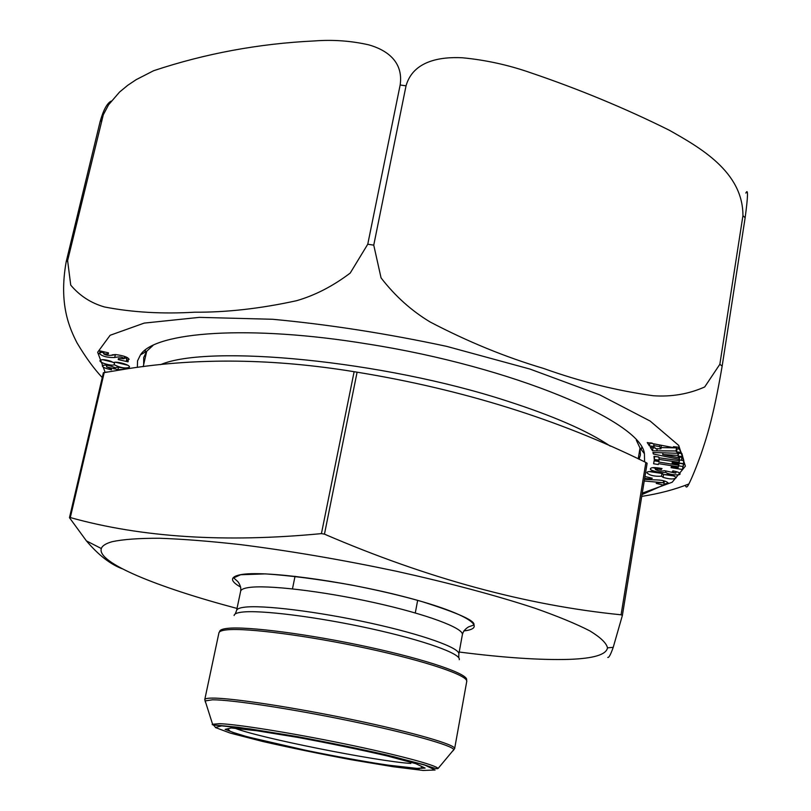 <?xml version="1.0" encoding="UTF-8"?>
<svg xmlns="http://www.w3.org/2000/svg" width="811" height="811" viewBox="0 0 811 811"><rect width="100%" height="100%" fill="white"/><g stroke="black" fill="none" stroke-linecap="round" stroke-linejoin="round"><path stroke-width="1.22" d="M69.493 517.611L70.304 517.57C141.58 537.48 225.296 542.833 321.43 533.618L324.461 534.145C427.356 578.425 526.227 605.31 621.074 614.799L622.382 615.427L613.217 647.34C610.653 654.619 608.828 657.974 607.743 657.417M622.382 615.427L647.117 463.263L645.86 462.452C558.84 419.52 462.584 389.422 357.093 372.188L354.123 371.702C273.986 358.655 198.583 357.651 127.915 368.691L103.382 372.746M122.309 568.795C110.408 564.375 98.425 555.048 86.371 540.825L69.564 517.823M237.025 608.432C157.02 587.194 96.529 562.57 101.324 548.53C102.277 545.722 105.906 543.441 112.192 541.687C123.16 539.345 138.924 538.21 159.483 538.261C182.657 539.062 209.654 541.18 240.451 544.617C289.841 550.862 341.826 559.732 396.386 571.248C450.125 583.19 496.271 595.507 534.844 608.199C557.907 616.33 576.246 623.892 589.84 630.887C600.576 637.436 606.456 643.082 607.49 647.837C606.354 654.67 593.551 658.512 569.089 659.373C540.775 660.195 504.148 657.751 459.208 652.034M654.254 446.445L649.439 445.949L647.259 442.563L674.093 447.753L673.465 446.689L678.128 447.165L681.199 452.376L676.577 451.889L676.019 450.967L652.541 450.784L650.341 447.358L655.146 447.854L655.673 448.686L660.965 448.828L659.556 446.567L653.707 445.584L654.254 446.445M683.805 460.536L681.443 460.242L683.572 460.547L683.632 463.699L679.05 463.03L679.03 462.3L658.958 459.411L659.008 460.151L654.244 459.462L653.99 456.299L658.785 456.988L658.836 457.728L678.979 460.618L679.192 459.918L679.02 459.279L653.392 454.018L652.885 452.487L681.848 453.42L682.74 456.654L678.108 456.066L677.915 455.407L662.729 454.545L678.554 457.657L678.331 456.867L682.963 457.455L683.805 460.536M678.351 466.801L658.491 463.628L658.319 464.521L653.605 463.77L654.224 460.364L658.978 461.124L658.796 462.037L678.726 465.22L678.949 464.297L672.096 463.213L672.329 462.148L683.774 463.973L682.396 469.468L671.092 467.663L671.326 466.619L678.128 467.704L678.604 465.2M137.363 367.383L137.535 360.895L140.465 354.863C154.779 331.78 249.018 324.512 367.667 344.006C512.481 366.602 641.329 421.598 644.421 453.734L644.573 461.844M122.917 369.431L118.132 369.664L106.545 366.907L110.955 368.599L111.594 369.806C105.542 368.589 102.439 367.211 102.267 365.69C105.116 364.504 109.475 365.224 115.344 367.849C116.723 366.836 120.403 367.19 126.354 368.914M114.158 364.727C112.374 366.359 98.648 362.679 100.067 360.469C101.487 359.202 105.106 359.466 110.904 361.27L113.57 362.659C115.476 360.824 130.895 364.849 129.375 367.231C125.654 368.721 120.575 367.88 114.158 364.727L114.726 362.274M108.329 353.941L103.696 353.87C106.332 355.613 110.296 355.847 115.608 354.579C123.475 355.583 127.966 357.185 129.111 359.374L126.404 360.388L128.219 360.814L128.037 361.848L118.254 359.587L118.406 358.543L124.144 358.705C122.512 356.83 119.349 356.435 114.655 357.539C107.022 357.671 101.841 356.242 99.145 353.231L101.487 352.359L99.783 351.964L99.895 350.879L108.481 352.866L108.329 353.941M106.494 372.046L107.022 371.955M665.689 472.205C662.962 473.685 649.327 470.674 650.412 468.819C650.99 467.288 654.862 467.197 662.029 468.545L661.279 469.589C657.397 468.9 655.42 468.839 655.349 469.427C658.248 471.039 661.279 471.455 664.442 470.674L675.766 473.137L672.157 471.83L672.897 470.856C677.682 471.779 680.064 472.762 680.054 473.786C680.753 476.047 666.966 474.445 665.689 472.205L665.892 470.938M663.307 474.648C669.612 474.334 673.931 475.347 676.262 477.689C674.113 479.463 669.734 479.352 663.114 477.365L661.533 476.209C654.457 476.554 649.581 475.418 646.894 472.803C646.519 469.964 662.759 472.245 663.307 474.648M644.502 479.321L654.224 479.848C661.715 479.899 666.399 480.984 668.264 483.092L663.844 484.126L665.405 484.481L664.006 485.211L656.2 483.407L657.599 482.687L663.276 482.727L644.228 480.984M644.958 476.523L652.287 478.216L650.929 478.946L644.654 478.419M102.257 377.571C93.812 368.559 85.388 356.962 76.974 342.789C69.716 328.414 58.554 304.622 66.188 261.771L100.128 121.599C103.372 110.022 107.072 103.179 111.229 101.091M400.158 84.993C403.736 60.541 385.124 49.481 368.782 44.858C351.133 40.844 333.017 39.536 314.455 40.935C258.8 43.612 205.173 53.546 153.563 70.739L136.187 79.65L127.732 85.307L119.541 92.069L108.593 104.781L103.291 114.817L67.617 260.595L70.729 285.117C79.782 295.863 91.065 303.152 104.578 306.984C132.264 312.367 162.281 314.1 194.62 312.205C226.492 312.428 260.443 308.606 296.471 300.729C314.921 295.427 332.834 286.212 350.21 273.074L367.758 244.223L400.158 84.993L406.037 85.834L373.749 245.145L381.058 277.879C395.119 296.086 411.491 310.795 430.185 322.018C467.775 341.684 505.486 357.134 543.319 368.356C580.473 381.657 617.171 390.79 653.423 395.758C671.67 396.974 688.752 394.045 704.688 386.969L719.854 364.281L742.937 215.645C743.048 171.597 699.487 147.338 669.257 130.206C625.18 108.289 578.861 89.098 530.282 72.625C508.274 64.961 485.657 60.004 462.412 57.774C440.758 56.658 413.154 60.602 406.037 85.834M745.836 193.069C748.259 188.101 748.026 196.343 745.137 217.794L722.155 366.116C712.798 420.858 705.773 439.826 701.17 453.805C696.365 467.106 692.27 477.182 688.853 484.066C687.16 487.523 686.015 487.928 685.417 485.292M665.912 484.045L642.018 494.588M153.107 345.344L146.74 351.224L143.689 357.56L143.689 364.494M639.078 459.239L640.426 455.012L640.001 447.996L636.321 440.15M124.336 357.904L126.84 358.482M118.254 359.587L118.487 358.563M114.655 357.539L115.436 354.569M101.557 352.075L103.889 353.069M112.151 354.833L115.344 354.589M101.487 352.359L101.74 351.305M99.783 351.964L100.037 350.91M126.404 360.388L127.084 357.448M115.385 362.213L127.753 365.244M102.541 359.638L112.952 362.233M113.834 368.863L114.219 367.201M105.531 365.062L106.859 365.579M658.491 463.628L658.319 464.521M654.142 460.8L658.796 461.54M658.796 462.037L658.948 461.114M678.949 464.297L679.121 463.233M682.396 469.468L683.501 463.933M678.503 465.788L682.862 466.487M661.279 469.589L661.462 468.444M675.948 471.941L677.408 471.961M652.956 467.633L655.501 468.474M681.899 457.323L681.443 460.242M679.192 459.918L679.648 457.039M654.244 459.462L654.72 456.4M678.979 460.618L679.101 459.908M683.582 460.597L679.527 460.019L679.304 459.249M679.05 463.03L679.527 460.019M679.03 462.3L679.506 459.279M658.958 459.411L659.221 457.779M658.785 457.039L654.73 456.451M679.02 459.279L679.375 456.998M653.392 454.018L653.636 452.518M677.388 453.562L677.499 452.873M678.108 456.066L678.584 453.014M677.915 455.407L678.3 452.974M662.729 454.545L662.992 452.933M678.554 457.657L678.665 456.917M662.354 473.756L662.861 474.111M661.533 476.209L661.958 473.543M649.246 471.576L661.604 473.381M663.814 474.547L674.174 475.996M649.439 445.949L649.935 442.867L652.125 443.09M674.093 447.753L674.255 446.77M676.577 451.889L677.063 448.807L679.233 449.03M676.019 450.967L676.516 447.875L677.063 448.807M661.168 447.591L676.516 447.875M656.88 450.581L657.184 448.726M652.541 450.784L653.037 447.723L655.207 447.946M660.965 448.828L661.289 445.472M659.556 446.567L659.779 445.198M653.707 445.584L653.94 444.154M650.929 478.946L651.091 477.932M663.844 484.126L664.31 481.258L665.334 481.247M664.006 485.211L664.168 484.197M663.378 482.099L664.148 482.271M621.074 614.799L645.86 462.452M324.461 534.145L357.093 372.188M321.43 533.618L354.123 371.702M70.304 517.57L104.244 372.431M160.568 364.646C208.539 344.057 383.015 360.5 507.068 401.039C553.538 416.002 587.945 431.026 610.277 446.121M410.853 763.445C376.507 761.326 257.29 737.463 234.977 728.197M231.226 727.964L225.144 729.393L238.596 734.472L267.863 742.045C293.42 747.874 320.558 753.47 349.288 758.832C376.74 763.627 398.495 766.861 414.563 768.534L425.126 768.088L415.82 763.668L387.252 755.953C359.77 749.577 329.935 743.393 297.728 737.402L256.935 730.762L231.226 727.964M240.705 587.123C229.868 581.011 229.817 576.874 240.543 574.695C262.754 570.275 341.025 580.453 402.945 596.409C465.139 612.315 490.158 628.079 463.862 630.907M248.156 587.62C266.251 584.569 321.764 590.976 374.185 602.603C426.698 614.201 464.085 628.241 462.361 634.729C463 631.647 465.068 629.032 468.565 626.883L473.867 625.007C475.702 620.962 458.55 613.197 422.389 601.721C401.901 595.791 378.078 590.195 350.92 584.924C318.176 579.166 289.679 575.486 265.42 573.884L240.664 574.735L233.669 577.878L237.876 581.629C240.299 584.934 241.222 588.137 240.644 591.229C240.999 589.577 243.503 588.37 248.156 587.62M240.644 591.229L236.589 610.49C236.924 608.96 239.397 607.885 244.03 607.267C262.065 604.732 317.659 611.494 370.232 623.051C422.886 634.577 460.466 648.131 458.833 654.092L462.361 634.729M234.105 615.519C234.257 613.907 236.761 612.802 241.617 612.173C259.905 609.72 316.726 616.765 370.232 628.535C423.829 640.284 461.591 653.899 459.239 659.688M218.929 632.844L219.639 631.647C219.69 630.015 222.326 628.93 227.556 628.363C247.193 626.133 309.751 634.222 368.833 647.117C428.015 659.982 469.376 674.387 466.538 680.084L466.741 681.463C468.454 675.604 426.383 661.218 367.312 648.455C308.322 635.672 246.372 627.673 226.816 629.853C221.879 630.37 219.244 631.363 218.929 632.844L204.767 699.599C204.98 698.626 207.525 698.129 212.401 698.099C231.693 697.916 293.917 707.385 353.505 719.874C413.174 732.353 455.975 744.802 454.636 748.624L466.741 681.463M452.822 750.986L453.876 749.739C452.791 745.562 409.048 733.174 350.322 720.999C291.666 708.814 231.409 699.68 212.472 699.802L205.051 700.917L205.548 702.478M214.874 726.524L212.604 724.264L219.457 723.676C236.812 724.193 291.068 732.84 343.874 743.707C396.751 754.565 436.602 765.219 438.062 768.493L454.636 748.624M419.246 768.808L414.867 768.311M221.717 725.865L215.29 727.487L230.283 733.103L262.47 741.416C290.47 747.793 320.173 753.916 351.568 759.785L393.315 766.75L423.241 770.45L435.091 770.014L425.106 765.199L393.751 756.714C363.44 749.668 330.482 742.835 294.869 736.206L249.889 728.896L221.717 725.865M105.156 372.269L97.655 352.248L110.124 335.278L144.176 323.102L199.374 317.365L272.597 319.27C328.698 324.501 386.705 333.534 446.597 346.348L529.938 369.056L599.694 394.835L650.169 421.071L678.716 445.421L685.376 466.163L672.187 482.231L642.261 493.129M100.128 121.599L101.618 120.079M742.937 215.645L745.137 217.794M719.854 364.281L722.155 366.116M367.758 244.223L373.749 245.145M66.188 261.771L67.617 260.595M663.114 477.365L663.56 474.587M69.472 517.682L103.402 372.675M638.227 458.833L640.001 448.017M143.202 366.633L146.72 351.234L140.465 354.863M295.032 576.297L292.467 588.857M417.655 600.353L415.283 612.954M228.398 729.474L230.02 731.177L232.605 732.292L247.375 736.824L307.774 750.773C335.876 756.389 361.939 761.103 385.975 764.905L416.945 768.382C420.382 768.301 421.882 767.956 421.467 767.358M607.49 647.837L613.217 647.34M101.324 548.53L86.361 540.856M458.783 657.782L458.833 654.092M235.241 613.927L236.589 610.49M438.062 768.493C436.784 768.666 438.639 769.791 424.092 764.732L386.735 754.99C358.857 748.665 329.175 742.562 297.698 736.682L238.434 727.305L220.987 725.592C213.84 725.206 211.053 724.76 212.604 724.264L204.767 699.599M641.734 496.383C658.846 493.757 674.549 489.621 688.843 483.974M641.298 449.679L641.683 447.327M144.895 352.288L145.433 349.967M124.144 358.705L124.681 356.424M103.696 353.87L104.173 351.862M118.051 369.269L118.507 367.282M106.545 366.907L106.94 365.214M640.001 447.996L644.421 453.734M655.349 469.427L655.633 467.643M675.766 473.137L676.019 471.546M663.276 482.727L663.591 480.751"/></g></svg>
